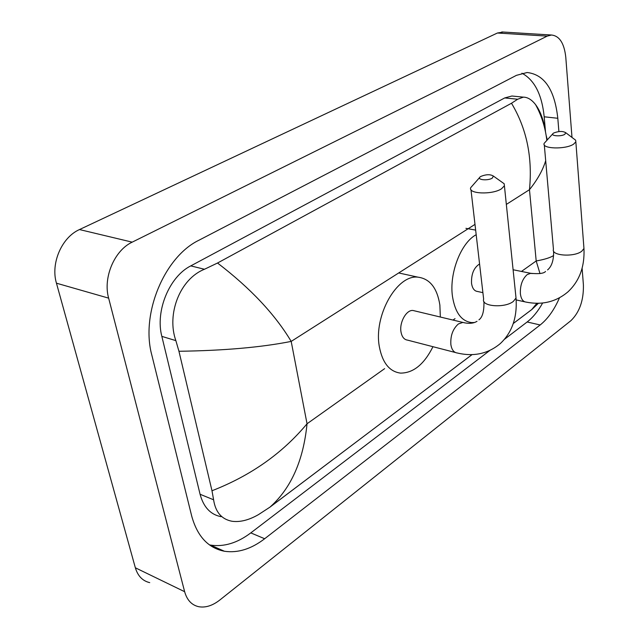 <?xml version="1.0" encoding="UTF-8"?>
<svg xmlns="http://www.w3.org/2000/svg" width="639" height="639" viewBox="0 0 639 639"><rect width="100%" height="100%" fill="white"/><g stroke="black" fill="none" stroke-linecap="round" stroke-linejoin="round"><path stroke-width="0.96" d="M492.262 178.129L493.396 176.076C490.329 174.183 486.143 174.295 480.832 176.42L480.24 176.827C476.207 179.807 487.725 181.085 492.262 178.129M501.359 181.748L504.163 183.736L504.411 185.781L501.503 188.793C492.381 194.967 467.676 193.952 470.735 187.642L479.681 177.45M414.815 310.921L412.994 310.482C406.452 309.611 399.271 322.272 400.98 331.817C401.891 336.889 404.096 339.66 407.586 340.132L455.375 352.504M432.962 346.697C424.144 364.334 413.305 373.136 400.453 373.104C389.471 371.61 382.434 362.816 379.35 346.713C373.464 315.73 397.003 274.371 417.954 277.158C429.863 278.716 437.172 288.005 439.872 305.035L440.335 317.032M564.828 134.31L565.731 132.696C562.751 130.979 558.742 131.075 553.709 133L553.246 133.319C549.692 135.907 560.89 136.89 564.828 134.31M573.558 138.615L575.659 140.205L575.843 141.826L573.55 144.19C565.507 149.67 541.369 148.895 544.172 143.344L552.815 133.783M479.577 263.971C473.89 267.597 471.207 274.019 471.526 283.229C472.293 288.317 474.29 291.064 477.509 291.472L482.9 292.654M474.45 322.511L471.638 322.575C461.454 321.281 455.064 312.543 452.468 296.36C449.089 273.3 461.007 242.668 476.191 234.705M582.113 268.236L583.407 284.954C583.719 300.362 579.549 312.271 570.891 320.69L219.776 600.045C212.579 605.652 205.59 607.881 198.801 606.723C191.748 605.165 187.027 600.157 184.639 591.698L108.638 298.141C102.831 277.614 114.429 250.368 132.201 242.149L547.208 36.119L551.473 35.017C559.468 35.848 564.245 43.26 565.787 57.246L571.993 137.433M149.734 582.632C142.617 580.971 137.824 576.027 135.348 567.783L56.448 283.189C50.465 263.38 61.791 237.309 79.484 229.561L497.414 33.012L503.268 32.046M558.893 131.562L557.807 118.279C554.652 89.756 544.428 74.499 527.135 72.511L516.408 75.354L199.112 240.144C164.495 256.654 140.492 313.837 151.842 355.18L191.732 516.16C197.339 536.361 208.234 548.062 224.409 551.249C237.788 553.222 251.207 549.053 264.658 538.741L540.171 324.971C547.823 318.877 554.253 309.827 559.476 297.822M504.49 339.277L527.151 321.976C532.942 317.495 538.11 311.161 542.639 302.99M209.448 544.883L210.463 545.075C223.882 547.112 237.333 543.046 250.8 532.894L489.793 350.491M545.498 131.834L544.188 116.793C541.912 94.484 534.484 79.955 521.919 73.213M514.427 96.257L511.919 96.01L504.722 97.935L190.773 265.888C169.431 276.527 155.085 311.001 161.843 336.378L200.071 494.259C203.561 507.158 210.55 514.627 221.03 516.663M217.524 263.02C250.472 288.229 275.026 314.364 291.192 341.41C261.231 347.36 223.818 350.643 178.944 351.266L175.861 340.627C166.483 314.42 179.695 279.067 204.472 269.259L217.524 263.02L511.496 103.246L517.67 99.237L523.357 97.144C527.646 97.176 531.72 99.668 535.57 104.62C539.548 110.012 542.487 117.049 544.372 125.723L544.053 125.691M178.944 351.266L211.988 490.76C250.8 475.632 282.478 453.299 307.039 423.769C303.413 460.407 291.168 488.092 270.289 506.839L472.093 354.605M513.261 323.534L531.704 309.619L536.88 303.277M269.89 507.182L258.436 514.643C248.843 520.138 240.032 522.343 232.013 521.264C221.613 519.275 215.479 512.119 213.602 499.794L211.988 490.76M545.69 160.685C542.838 170.094 537.431 179.767 529.467 189.695C532.662 157.41 526.672 128.591 511.496 103.246M539.995 273.612L536.193 260.968C544.396 259.514 550.203 257.709 553.606 255.56M546.161 135.492L547.28 139.733M464.601 322.839L462.876 322.431L458.419 323.933C452.867 328.845 450.351 335.707 450.862 344.525C451.693 349.733 453.818 352.552 457.228 352.984C473.755 356.897 488.116 353.758 500.305 343.574C512.159 332.432 517.398 317.24 516.024 298.014L515.777 295.681M470.967 189.655L483.651 299.156C480.871 306.464 504.658 308.413 513.293 301.456L516.024 298.014L504.411 185.781M532.087 273.58L530.809 273.324L527.247 274.554C522.359 278.931 520.066 285.321 520.37 293.716C521.049 298.924 522.958 301.728 526.097 302.103C542.048 305.274 555.962 301.904 567.823 291.975C579.421 281.184 584.797 266.687 583.958 248.499L583.822 246.71M544.3 144.869L553.446 249.274C550.85 255.752 574.134 257.421 581.786 251.215L583.958 248.499L575.843 141.826M474.993 224.377L291.192 341.41L307.039 423.769L384.622 368.655M506.336 204.416L529.467 189.695L536.193 260.968L521.456 271.439M455.04 318.621L453.003 320.067M547.208 36.119L497.414 33.012M132.201 242.149L79.484 229.561M108.638 298.141L56.448 283.189M184.639 591.698L135.348 567.783M527.151 321.976L540.171 324.971M250.8 532.894L264.658 538.741M544.188 116.793L557.807 118.279M161.843 336.378L175.861 340.627M190.773 265.888L204.472 269.259M504.722 97.935L517.67 99.237M200.071 494.259L213.602 499.794M483.931 301.528C484.186 311.145 482.525 317.248 478.946 319.835M493.396 176.076L504.163 183.736M417.954 277.158L398.696 272.957M412.994 310.482L462.876 322.431C468.722 323.893 473.443 323.518 477.021 321.305M553.606 251.087C553.805 260.113 551.784 266.399 547.559 269.938M565.731 132.696L575.659 140.205M516.168 299.931L524.731 301.808M475.656 230.112L465.919 228.339M513.101 269.754L530.809 273.324C538.933 274.083 543.845 273.46 545.538 271.471M551.473 35.017L501.775 31.95M210.463 545.075L224.409 551.249M511.919 96.01L523.357 97.144M269.53 507.454L472.045 354.605M513.277 323.494L531.912 309.436L538.445 303.269M546.832 140.221C545.251 127.249 541.497 115.379 535.57 104.62"/></g></svg>
